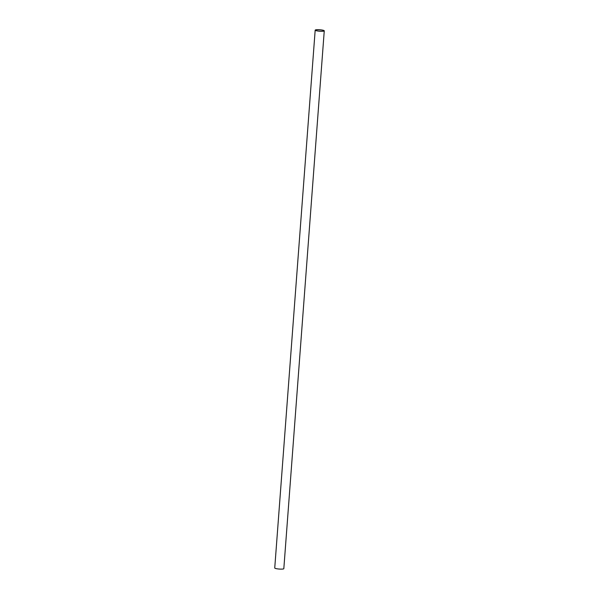 <?xml version="1.0" encoding="UTF-8"?>
<svg xmlns="http://www.w3.org/2000/svg" width="599" height="599" viewBox="0 0 599 599"><rect width="100%" height="100%" fill="white"/><g stroke="black" fill="none" stroke-linecap="round" stroke-linejoin="round"><path stroke-width="0.9" d="M315.179 30.145L274.739 567.979A4.552 0.726 4.3 0 0 279.224 569.05A4.552 0.726 4.3 0 0 283.821 568.668L324.261 30.826A4.552 0.726 4.3 0 0 321.528 29.95A4.552 0.726 4.3 0 0 315.179 30.145A4.552 0.726 4.3 0 0 319.664 31.215A4.552 0.726 4.3 0 0 324.261 30.826M321.423 29.98A4.283 0.681 4.3 0 0 315.456 30.167A4.283 0.681 4.3 0 0 319.671 31.17A4.283 0.681 4.3 0 0 323.992 30.811A4.283 0.681 4.3 0 0 321.423 29.98"/></g></svg>
